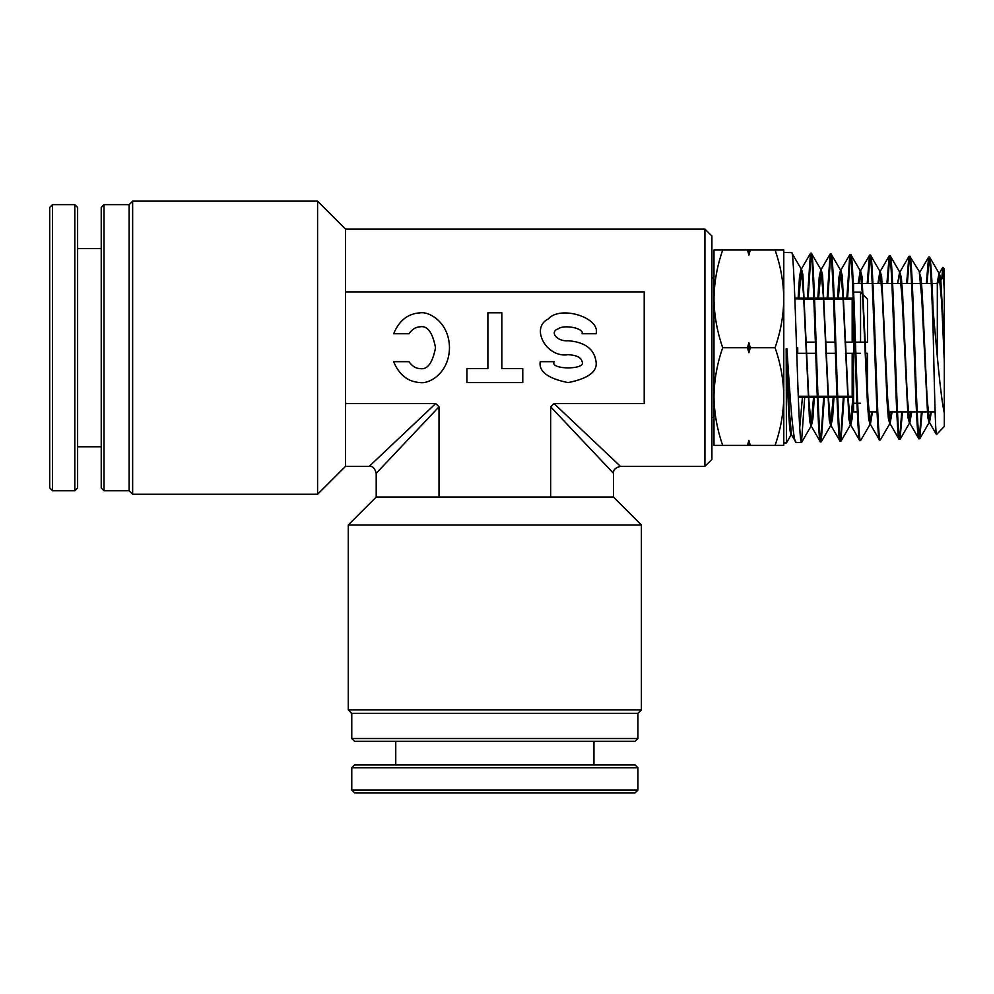 <?xml version="1.0" encoding="UTF-8"?>
<svg xmlns="http://www.w3.org/2000/svg" width="994" height="994" viewBox="0 0 994 994"><rect width="100%" height="100%" fill="white"/><g stroke="black" fill="none" stroke-linecap="round" stroke-linejoin="round"><path stroke-width="1.49" d="M704.92 229.067L711.903 236.038L711.903 459.377L704.92 466.348L704.92 229.067L345.502 229.067L345.502 466.348L317.583 494.267L317.583 201.148L345.502 229.067M797.735 347.701L797.735 353.292L815.726 353.292M798.257 396.246L817.242 396.246M817.963 396.246L836.948 396.246M837.681 396.246L852.181 396.246L852.181 353.292L845.459 353.292M825.765 353.292L835.42 353.292M101.226 487.979L101.226 207.423L104.022 204.64L104.022 490.775L101.226 487.979M132.637 494.267L129.145 490.775L129.145 204.64L132.637 201.148L132.637 494.267L317.583 494.267M129.145 204.64L104.022 204.64M129.145 490.775L104.022 490.775M132.637 201.148L317.583 201.148M635.129 741.325L354.572 741.325L351.777 738.53L637.924 738.53L635.129 741.325M641.403 709.915L637.924 713.406L351.777 713.406L348.285 709.915L641.403 709.915L641.403 524.969L348.285 524.969L376.204 497.062L613.497 497.062L641.403 524.969M351.777 713.406L351.777 738.53M637.924 713.406L637.924 738.53M348.285 709.915L348.285 524.969M554.18 361.667C549.21 369.954 587.056 369.954 582.086 361.667C581.204 357.455 576.545 355.131 568.133 354.684C546.65 358.312 529.79 327.772 548.39 318.937C560.156 304.984 600.885 317.645 596.052 333.748L582.086 333.748C584.509 328.38 564.145 324.156 558.268 328.815C548.961 331.76 557.398 341.936 568.133 340.731C584.969 342.06 594.275 349.043 596.052 361.667C597.642 371.557 588.336 378.54 568.133 382.603C547.93 378.54 538.636 371.557 540.214 361.667L554.18 361.667M420.35 312.812C408.012 313.508 399.116 320.49 393.649 333.748L409.043 333.748C412.088 329.213 415.865 326.889 420.35 326.765C427.532 325.585 432.589 332.555 435.534 347.701C432.589 362.86 427.532 369.83 420.35 368.637C415.865 368.526 412.088 366.202 409.043 361.667L393.649 361.667C399.116 374.924 408.012 381.907 420.35 382.603C428.874 384.007 449.089 373.533 449.487 347.701C449.089 321.882 428.874 311.408 420.35 312.812M345.502 291.876L644.199 291.876L644.199 403.539L553.969 403.539L620.467 466.348L553.969 403.539L550.676 406.819L613.497 473.33L613.497 497.062M345.502 403.539L435.732 403.539L369.221 466.348L435.732 403.539L439.013 406.819L376.204 473.33L439.013 406.819L439.013 497.062M550.676 406.819L550.676 497.062M522.769 368.637L522.769 382.603L466.931 382.603L466.931 368.637L487.88 368.637L487.88 312.812L501.833 312.812L501.833 368.637L522.769 368.637M805.625 342.122L815.353 342.122M825.318 342.122L835.047 342.122M845.012 342.122L852.181 342.122L852.181 299.169L834.264 299.169M833.531 299.169L814.571 299.169M813.85 299.169L794.877 298.859M853.573 394.829L852.181 396.246L853.573 394.829M857.325 411.914L853.573 411.914L853.573 308.612L853.573 353.292L852.181 353.292M852.181 299.169L853.573 300.573L852.181 299.169M855.113 353.292L853.573 353.292L853.573 403.253L856.94 403.253M857.673 403.253L860.555 403.253M855.859 353.292L860.555 353.292M865.165 353.292L867.526 353.292L867.526 396.246M867.526 299.169L860.555 292.149L867.526 299.169L867.526 342.122L860.555 342.122L860.555 292.149L853.66 292.149M853.573 353.292L853.573 342.122L852.181 342.122M853.573 342.122L854.741 342.122M855.474 342.122L860.555 342.122M713.99 396.556L713.99 298.859C714.214 315.471 717.134 331.76 722.713 347.701C717.134 363.618 714.226 379.907 713.99 396.556L713.99 445.411L722.713 445.411C717.134 429.458 714.214 413.181 713.99 396.556L713.99 420.984L713.99 417.492L711.903 417.492M931.987 283.501L937.317 283.501L943.753 277.065M942.821 267.386L944.3 268.964L944.3 361.394L944.3 290.099L942.821 267.386L941.691 279.128M853.573 283.501L853.573 290.099L853.573 283.501L872.223 283.501M872.956 283.501L891.904 283.501M892.637 283.501L911.573 283.501M912.306 283.501L931.254 283.501M868.035 411.914L877.031 411.914M887.766 411.914L896.75 411.914M897.495 411.914L916.468 411.914M917.201 411.914L935.106 411.914M853.573 411.914L853.573 403.253M853.573 397.252L837.718 397.252M836.985 397.252L818 397.252M817.279 397.252L798.294 397.252M853.175 298.15L834.214 298.15M833.494 298.15L814.533 298.15M813.813 298.15L794.852 298.15M944.3 290.099L944.3 426.451L936.485 434.589L929.465 422.475L927.067 397.786L922.258 293.565L921.053 277.935L919.475 272.965M791.087 434.887L786.453 442.914L786.179 348.596L786.925 348.596C790.081 399.054 793.224 443.995 796.281 442.603L801.499 442.442C798.207 448.381 794.927 246.872 791.646 252.662L801.127 268.902L799.524 276.431L798.12 298.15M791.646 252.662L783.781 252.414L783.781 298.859C783.545 315.508 780.638 331.797 775.059 347.701C780.65 363.655 783.558 379.944 783.781 396.556C783.545 413.218 780.638 429.495 775.059 445.411L783.781 445.411L783.781 298.859C783.558 282.234 780.65 265.945 775.059 250.003L750.284 250.003L748.892 255.036L747.488 250.003L750.284 250.003M786.453 442.914L783.781 443.001M786.925 348.596L789.199 408.845L791.46 434.863L796.281 442.603M936.609 434.639C935.429 437.559 934.273 383.56 933.142 331.027L933.142 310.861C931.925 276.58 930.732 258.614 929.527 256.974L939.019 273.226L937.118 283.501M929.527 256.974L928.607 257.111L926.333 283.501M933.142 331.027C931.689 285.029 930.235 260.341 928.794 256.949M911.746 411.914L909.771 423.096L918.754 438.615L919.674 438.752C916.393 444.467 913.101 250.737 909.833 256.353L919.848 272.431M909.833 256.353L908.914 256.489L906.615 283.501M918.941 438.776C915.66 444.492 912.368 250.712 909.1 256.328M892.09 411.914L890.077 423.705L899.061 439.224L899.98 439.36C896.687 445.101 893.407 250.14 890.139 255.744L899.62 271.983L897.632 283.501M890.139 255.744L889.208 255.88L886.896 283.501M899.247 439.385C895.967 445.138 892.674 250.115 889.394 255.719M872.434 411.914L870.384 424.326L879.367 439.845L880.286 439.982C876.994 445.734 873.714 249.432 870.433 255.123L879.926 271.374L877.901 283.501M870.433 255.123L869.514 255.259L867.178 283.501M879.553 440.007C876.261 445.747 872.981 249.419 869.7 255.098M853.573 398.867L852.243 418.238L850.69 424.947L859.673 440.466L860.593 440.591C857.3 446.443 854.02 248.798 850.74 254.514L860.22 270.753L858.17 283.501M850.74 254.514L849.82 254.638L846.838 298.15M859.86 440.615C856.567 446.468 853.287 248.761 850.007 254.489M833.978 397.252L832.599 418.238L830.996 425.556L839.98 441.075L840.899 441.212C837.594 447.027 834.326 248.177 831.046 253.892L840.526 270.132L838.936 277.326L837.557 298.15M831.046 253.892L830.127 254.029L827.132 298.15M840.154 441.237C836.873 447.064 833.593 248.165 830.313 253.868M814.31 397.252L812.918 418.685L811.303 426.177L820.274 441.696L821.193 441.821C817.913 447.735 814.62 247.456 811.352 253.284L820.833 269.523L819.23 276.879L817.838 298.15M811.352 253.284L810.433 253.408L807.426 298.15M820.46 441.845C817.18 447.698 813.9 247.494 810.607 253.259M919.674 438.752L922.146 411.914M927.067 283.501L929.154 257.583M921.413 411.914L919.313 438.143M899.98 439.36L902.477 411.914M907.348 283.501L909.46 256.961M901.732 411.914L899.62 438.752M880.286 439.982L889.779 423.73L888.35 418.412L887.145 402.582L882.337 296.523L879.926 271.374M887.63 283.501L889.767 256.353M860.593 440.591L870.073 424.351L868.657 418.971L867.451 403.017L862.63 296.088L860.22 270.753M867.911 283.501L870.073 255.744M840.899 441.212L844.068 397.252M847.571 298.15L850.379 255.135M843.334 397.252L840.526 440.591M821.193 441.821L824.374 397.252M827.865 298.15L830.673 254.514M823.653 397.252L820.833 441.199M801.499 442.442L804.693 397.252M808.147 298.15L810.98 253.905M799.723 427.619L802.431 397.252M750.284 445.411L747.488 445.411L748.892 440.379L750.284 445.411L775.059 445.411M722.713 445.411L747.488 445.411M722.713 250.003L713.99 250.003L713.99 298.859C714.226 282.197 717.134 265.907 722.713 250.003L747.488 250.003M783.781 298.859L783.781 250.003L775.059 250.003M722.713 347.701L747.488 347.701L748.892 342.669L750.284 347.701L775.059 347.701M750.284 347.701L748.892 352.746L747.488 347.701M933.142 310.861C936.609 348.422 940.312 394.817 944.3 413.082M944.3 361.394L941.653 302.114L939.019 273.226M930.645 411.914L929.166 422.5L927.75 417.269L921.724 297.392L919.326 272.604M910.989 411.914L909.473 423.121L908.044 417.84L902.03 296.957L899.62 271.983M891.332 411.914L889.779 423.73M871.676 411.914L870.073 424.351M852.902 397.252L850.379 424.972L848.963 419.543L842.937 295.653L840.526 270.132M833.233 397.252L830.673 425.581L829.257 420.114L823.243 295.218L820.833 269.523M813.552 397.252L810.98 426.202L809.563 420.686L803.537 294.783L801.127 268.902M944.3 343.626L940.734 278.382L939.318 273.251L937.914 282.905M931.39 411.914L929.465 422.475M909.771 423.096L907.373 398.221L902.564 293.131L901.359 277.376L899.781 272.356M890.077 423.705L887.679 398.656L881.666 276.804L880.237 271.399L878.659 283.501M870.384 424.326L867.986 399.091L861.96 276.233L860.543 270.778L858.915 283.501M850.69 424.947L848.28 399.526L842.266 275.661L840.849 270.157L838.302 298.15M830.996 425.556L828.586 399.961L822.572 275.089L821.156 269.548L818.584 298.15M811.303 426.177L808.892 400.396L802.879 274.53L801.45 268.927L798.878 298.15M791.646 435.024L790.901 435.049L789.721 428.836L788.54 410.795L786.179 348.596M748.892 352.746L748.892 342.669M748.892 255.036L748.892 250.003M748.892 445.411L748.892 440.379M937.317 283.501L937.317 356.784M391.984 792.852L354.572 792.852L351.777 790.068L637.924 790.068L635.129 792.852L391.984 792.852M351.777 767.728L354.572 764.933L635.129 764.933L637.924 767.728L351.777 767.728L351.777 790.068M49.7 244.835L49.7 207.423L52.496 204.64L52.496 490.775L49.7 487.979L49.7 244.835M74.823 204.64L77.619 207.423L77.619 487.979L74.823 490.775L74.823 204.64L52.496 204.64M613.497 473.33C613.112 469.938 615.448 467.615 620.467 466.348L704.92 466.348M345.502 466.348L369.221 466.348C372.613 465.975 374.937 468.298 376.204 473.33L376.204 497.062M713.99 277.91L711.903 277.91M938.796 273.027L939.554 273.052M928.943 422.698L929.701 422.674M909.249 423.307L910.007 423.282M899.408 271.797L900.154 271.822M889.555 423.929L890.301 423.904M879.702 271.176L880.46 271.2M869.862 424.537L870.607 424.513M860.009 270.567L860.767 270.592M850.168 425.159L850.914 425.134M840.315 269.946L841.061 269.97M830.462 425.767L831.22 425.743M820.622 269.337L821.367 269.362M810.769 426.389L811.526 426.364M800.915 268.715L801.673 268.74M939.318 273.251L942.685 267.436M919.624 272.629L928.607 257.111M899.93 272.008L908.914 256.489M880.237 271.399L889.208 255.88M860.543 270.778L869.514 255.259M840.849 270.157L849.82 254.638M821.156 269.548L830.127 254.029M801.45 268.927L810.433 253.408M919.86 438.59L929.166 422.5M900.166 439.211L909.473 423.121M841.073 441.05L850.379 424.972M821.367 441.671L830.673 425.581M801.673 442.293L810.98 426.202M395.749 741.325L395.749 764.933M637.924 767.728L637.924 790.068M593.952 741.325L593.952 764.933M101.226 248.599L77.619 248.599M74.823 490.775L52.496 490.775M101.226 446.803L77.619 446.803"/></g></svg>
